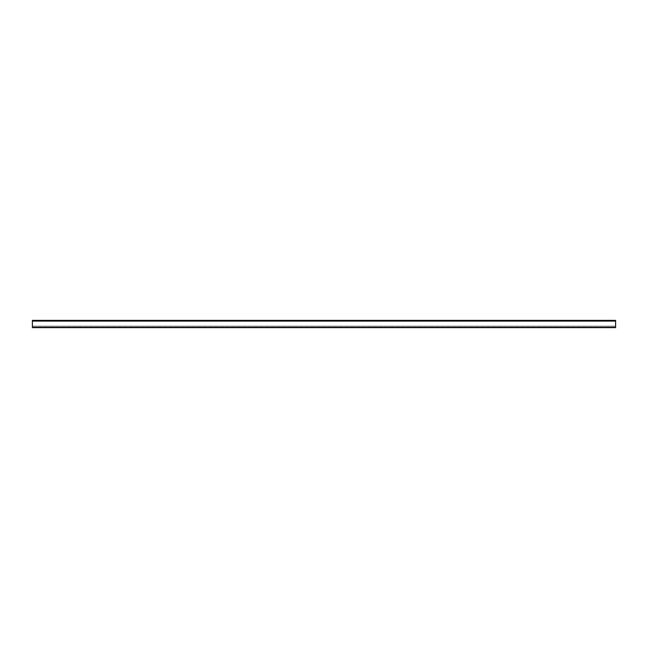 <?xml version="1.0" encoding="UTF-8"?>
<svg xmlns="http://www.w3.org/2000/svg" width="648" height="648" viewBox="0 0 648 648"><rect width="100%" height="100%" fill="white"/><g stroke="black" fill="none" stroke-linecap="round" stroke-linejoin="round"><path stroke-width="0.49" stroke-dasharray="3.24 2.43" d="M71.993 320.379L64.687 320.379L71.993 320.525M68.267 320.525L64.541 320.525L68.267 320.525M145.039 320.379L137.732 320.379L145.039 320.525M141.313 320.525L137.587 320.525L141.313 320.525M218.084 320.379L210.778 320.379L218.084 320.525M214.358 320.525L210.632 320.525L214.358 320.525M291.13 320.379L283.824 320.379L291.13 320.525M287.404 320.525L283.678 320.525L287.404 320.525M364.176 320.379L356.87 320.379L364.176 320.525M360.45 320.525L356.724 320.525L360.45 320.525M437.222 320.379L429.916 320.379L437.222 320.525M433.496 320.525L429.77 320.525L433.496 320.525M510.268 320.379L502.961 320.379L510.268 320.525M506.542 320.525L502.816 320.525L506.542 320.525M109.536 320.379L107.495 320.379L109.536 320.525M182.582 320.379L180.541 320.379L182.582 320.525M255.628 320.379L253.587 320.379L255.628 320.525M328.674 320.379L326.632 320.379L328.674 320.525M401.72 320.379L399.678 320.379L401.72 320.525M474.765 320.379L472.724 320.379L474.765 320.525M102.23 320.379L100.189 320.379L102.23 320.525M175.276 320.379L173.235 320.379L175.276 320.525M248.322 320.379L246.281 320.379L248.322 320.525M321.368 320.379L319.326 320.379L321.368 320.525M394.413 320.379L392.372 320.379L394.413 320.525M467.459 320.379L465.418 320.379L467.459 320.525M540.505 320.379L538.464 320.379L540.505 320.525M547.811 320.379L545.77 320.379L547.811 320.525M583.313 320.379L576.007 320.379L583.313 320.525M579.587 320.525L575.861 320.525L579.587 320.525M615.6 327.475L32.4 327.305L32.4 326.155L615.6 326.155L615.6 327.329L32.4 327.329L32.4 321.125L615.6 321.125L32.4 321.1L32.4 327.305L32.4 320.379L32.4 321.125L32.4 320.525L615.6 320.525L615.6 321.125L615.6 320.525L32.4 320.379L615.6 320.379L615.6 327.621L615.6 326.155L32.4 326.155L32.4 327.621L615.6 327.475L32.4 327.475M615.6 326.155L32.4 326.155L615.6 326.155M579.733 320.525L583.168 320.525L579.733 320.525M579.733 320.671L583.168 320.671L579.733 320.671M506.687 320.525L510.122 320.525L506.687 320.525M506.687 320.671L510.122 320.671L506.687 320.671M433.642 320.525L437.076 320.525L433.642 320.525M433.642 320.671L437.076 320.671L433.642 320.671M360.596 320.525L364.03 320.525L360.596 320.525M360.596 320.671L364.03 320.671L360.596 320.671M287.55 320.525L290.984 320.525L287.55 320.525M287.55 320.671L290.984 320.671L287.55 320.671M214.504 320.525L217.939 320.525L214.504 320.525M214.504 320.671L217.939 320.671L214.504 320.671M141.458 320.525L144.893 320.525L141.458 320.525M141.458 320.671L144.893 320.671L141.458 320.671M68.413 320.525L71.847 320.525L68.413 320.525M68.413 320.671L71.847 320.671L68.413 320.671M615.6 327.321L32.4 327.321L615.6 327.305M615.6 327.281L32.4 327.281M615.6 321.1L32.4 321.1M615.6 327.621L32.4 327.621"/><path stroke-width="0.97" d="M615.6 327.475L615.6 320.379L32.4 320.379L32.4 327.475M615.6 321.1L32.4 321.1M615.6 327.281L32.4 327.281M615.6 327.621L32.4 327.621"/></g></svg>
